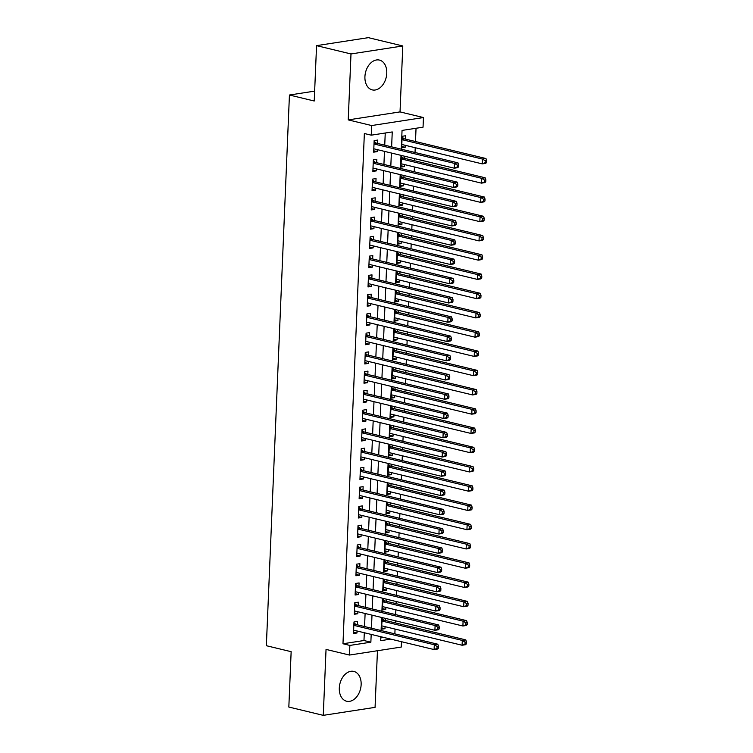 <?xml version="1.0" encoding="UTF-8"?>
<svg xmlns="http://www.w3.org/2000/svg" width="753" height="753" viewBox="0 0 753 753"><rect width="100%" height="100%" fill="white"/><g stroke="black" fill="none" stroke-linecap="round" stroke-linejoin="round"><path stroke-width="1.13" d="M361.139 684.637A15.333 10.627 103.6 0 0 353.816 671.412A15.333 10.627 103.6 0 0 339.302 688.007A15.333 10.627 103.6 0 0 346.625 701.231A15.333 10.627 103.6 0 0 361.139 684.637M386.769 73.305A15.333 10.627 103.6 0 0 379.437 60.08A15.333 10.627 103.6 0 0 364.923 76.674A15.333 10.627 103.6 0 0 372.255 89.889A15.333 10.627 103.6 0 0 386.769 73.305M401.481 641.707L401.255 647.062L349.458 655.054L349.863 645.425L370.862 642.187L371.191 634.393M314.65 91.132L289.434 95.019L266.355 645.707L291.147 651.684L288.832 707.039L323.272 715.35L375.069 707.359L377.451 650.733M289.434 95.019L314.236 101.006L316.552 45.641L368.349 37.65L402.789 45.961L350.992 53.952L348.234 119.896L371.653 125.544L423.45 117.553L423.045 127.182L402.046 130.42L401.264 149.169M348.234 119.896L400.031 111.905L402.789 45.961M400.031 111.905L423.45 117.553M394.854 633.857L395.052 629.075M395.316 622.891L395.4 620.792M395.664 614.608L395.862 609.826M396.116 603.642L396.21 601.534M396.464 595.35L396.671 590.568M396.925 584.384L397.019 582.276M397.273 576.092L397.471 571.32M397.735 565.136L397.819 563.028M398.083 556.844L398.281 552.062M398.544 545.878L398.629 543.77M398.892 537.586L399.09 532.804M399.344 526.62L399.438 524.512M399.692 518.328L399.899 513.555M400.154 507.371L400.248 505.263M400.502 499.079L400.7 494.297M400.963 488.113L401.048 486.005M401.311 479.821L401.509 475.039M401.773 468.855L401.857 466.747M402.121 460.563L402.318 455.791M402.573 449.607L402.667 447.498M402.921 441.314L403.128 436.533M403.382 430.349L403.476 428.241M403.73 422.056L403.928 417.275M404.192 411.091L404.276 408.983M404.54 402.799L404.738 398.026M405.001 391.842L405.086 389.734M405.349 383.55L405.547 378.768M405.801 372.584L405.895 370.476M406.149 364.292L406.356 359.51M406.611 353.326L406.695 351.218M406.959 345.034L407.157 340.262M407.42 334.078L407.505 331.969M407.768 325.785L407.966 321.004M408.23 314.82L408.314 312.711M408.568 306.527L408.775 301.746M409.03 295.562L409.124 293.454M409.378 287.269L409.576 282.497M409.839 276.313L409.924 274.205M410.187 268.021L410.385 263.239M410.649 257.055L410.733 254.947M410.997 248.763L411.194 243.981M411.458 237.797L411.543 235.698M411.797 229.514L412.004 224.733M412.258 218.549L412.352 216.44M412.606 210.256L412.804 205.475M413.068 199.291L413.152 197.182M413.416 190.998L413.613 186.226M413.877 180.033L413.962 177.934M414.225 171.75L414.423 166.968M414.677 160.784L414.771 158.676M415.025 152.492L415.232 147.71M415.487 141.526L416.042 128.264M316.552 45.641L350.992 53.952M357.336 624.811L357.477 621.441L353.976 621.978L353.486 633.537L356.988 632.991L357.073 630.995M358.136 605.553L358.277 602.184L354.776 602.72L354.296 614.279L357.797 613.733L357.882 611.737M358.946 586.295L359.087 582.926L355.585 583.471L355.105 595.021L358.607 594.484L358.692 592.479M359.755 567.047L359.896 563.677L356.395 564.213L355.915 575.772L359.407 575.226L359.492 573.231M360.565 547.789L360.706 544.419L357.204 544.965L356.715 556.514L360.216 555.978L360.301 553.973M361.365 528.531L361.506 525.161L358.004 525.707L357.524 537.256L361.026 536.72L361.111 534.715M362.174 509.282L362.315 505.912L358.814 506.449L358.334 518.008L361.835 517.462L361.911 515.466M362.984 490.024L363.125 486.654L359.623 487.2L359.134 498.75L362.635 498.213L362.72 496.208M363.784 470.776L363.925 467.406L360.433 467.942L359.943 479.492L363.445 478.955L363.53 476.96M364.593 451.518L364.734 448.148L361.233 448.684L360.753 460.243L364.254 459.697L364.339 457.702M365.403 432.26L365.544 428.89L362.042 429.436L361.562 440.985L365.064 440.449L365.139 438.444M366.212 413.011L366.353 409.641L362.852 410.178L362.362 421.727L365.864 421.191L365.949 419.195M367.012 393.753L367.153 390.383L363.661 390.92L363.172 402.479L366.673 401.933L366.758 399.937M367.822 374.495L367.963 371.125L364.461 371.671L363.981 383.221L367.483 382.684L367.568 380.679M368.631 355.247L368.772 351.877L365.271 352.413L364.791 363.963L368.283 363.426L368.368 361.431M369.441 335.989L369.582 332.619L366.08 333.155L365.591 344.714L369.092 344.168L369.177 342.173M370.241 316.731L370.382 313.361L366.89 313.907L366.4 325.456L369.902 324.92L369.987 322.915M371.05 297.482L371.191 294.112L367.69 294.649L367.21 306.198L370.711 305.662L370.796 303.666M371.86 278.224L372.001 274.854L368.499 275.391L368.019 286.949L371.511 286.404L371.596 284.408M372.669 258.966L372.81 255.596L369.309 256.142L368.819 267.691L372.321 267.155L372.406 265.15M373.469 239.718L373.61 236.348L370.118 236.884L369.629 248.443L373.13 247.897L373.215 245.902M374.279 220.46L374.42 217.09L370.918 217.626L370.438 229.185L373.94 228.639L374.025 226.644M375.088 201.202L375.229 197.832L371.728 198.378L371.248 209.927L374.74 209.39L374.825 207.386M375.898 181.953L376.039 178.583L372.537 179.12L372.048 190.678L375.549 190.132L375.634 188.137M376.698 162.695L376.839 159.325L373.337 159.871L372.857 171.42L376.359 170.884L376.444 168.879M401.716 146.477L405.161 147.306L405.246 145.301M405.509 139.117L405.651 135.747L402.149 136.293L401.66 147.842L405.161 147.306M400.916 165.726L404.352 166.554L404.436 164.559M404.7 158.375L404.785 156.266M400.107 184.984L403.552 185.812L403.636 183.817M403.89 177.633L403.985 175.524M399.297 204.242L402.742 205.07L402.827 203.065M403.081 196.881L403.175 194.773M398.488 223.49L401.933 224.319L402.017 222.323M402.281 216.139L402.366 214.031M397.688 242.748L401.123 243.577L401.208 241.581M401.471 235.397L401.556 233.289M396.878 261.997L400.323 262.835L400.408 260.83M400.662 254.646L400.756 252.537M396.069 281.255L399.514 282.083L399.598 280.088M399.852 273.904L399.947 271.795M395.269 300.513L398.704 301.341L398.789 299.346M399.052 293.162L399.137 291.053M394.459 319.761L397.904 320.599L397.979 318.594M398.243 312.41L398.328 310.302M393.65 339.019L397.095 339.848L397.179 337.852M397.433 331.668L397.528 329.56M392.84 358.277L396.285 359.106L396.37 357.11M396.624 350.926L396.718 348.818M392.04 377.526L395.476 378.364L395.56 376.359M395.824 370.175L395.909 368.066M391.231 396.784L394.676 397.612L394.751 395.617M395.014 389.433L395.099 387.324M390.421 416.042L393.866 416.87L393.951 414.875M394.205 408.691L394.299 406.582M389.612 435.29L393.057 436.128L393.141 434.123M393.405 427.939L393.49 425.831M388.812 454.548L392.247 455.377L392.332 453.381M392.595 447.197L392.68 445.089M388.002 473.806L391.447 474.635L391.532 472.63M391.786 466.446L391.871 464.347M387.193 493.055L390.638 493.893L390.722 491.888M390.976 485.704L391.071 483.595M386.383 512.313L389.828 513.141L389.913 511.146M390.176 504.962L390.261 502.853M385.583 531.571L389.019 532.399L389.103 530.394M389.367 524.21L389.452 522.102M384.774 550.82L388.219 551.648L388.303 549.652M388.557 543.468L388.642 541.36M383.964 570.077L387.409 570.906L387.494 568.91M387.748 562.726L387.842 560.618M383.155 589.335L386.6 590.164L386.684 588.159M386.948 581.975L387.033 579.866M382.355 608.584L385.79 609.412L385.875 607.417M386.138 601.233L386.223 599.124M380.783 637.932L383.861 637.452M401.613 155.504L400.86 167.1L404.352 166.554M400.812 174.762L400.05 186.349L403.552 185.812M400.003 194.01L399.241 205.607L402.742 205.07M399.194 213.268L398.431 224.865L401.933 224.319M398.384 232.526L397.631 244.113L401.123 243.577M397.584 251.775L396.822 263.371L400.323 262.835M396.775 271.033L396.012 282.629L399.514 282.083M395.965 290.281L395.203 301.878L398.704 301.341M395.165 309.539L394.403 321.136L397.904 320.599M394.356 328.797L393.593 340.394L397.095 339.848M393.546 348.046L392.784 359.642L396.285 359.106M392.737 367.304L391.974 378.9L395.476 378.364M391.936 386.562L391.174 398.158L394.676 397.612M391.127 405.811L390.365 417.407L393.866 416.87M390.318 425.069L389.555 436.665L393.057 436.128M389.508 444.326L388.755 455.923L392.247 455.377M388.708 463.575L387.946 475.171L391.447 474.635M387.899 482.833L387.136 494.429L390.638 493.893M387.089 502.091L386.327 513.687L389.828 513.141M386.28 521.34L385.527 532.936L389.019 532.399M385.48 540.598L384.717 552.194L388.219 551.648M384.67 559.856L383.908 571.442L387.409 570.906M383.861 579.104L383.098 590.7L386.6 590.164M383.051 598.362L382.298 609.958L385.79 609.412M382.251 617.62L381.489 629.207L384.99 628.67L385.075 626.675M385.329 620.491L385.423 618.382M391.626 146.844L392.247 131.935L371.248 135.173L364.358 133.516L342.973 643.759L363.972 640.521L364.301 632.736M364.565 626.552L365.111 613.479M365.365 607.295L365.92 594.23M366.174 588.046L366.72 574.972M366.984 568.788L367.53 555.714M367.793 549.53L368.339 536.465M368.594 530.281L369.139 517.207M369.403 511.023L369.949 497.949M370.212 491.765L370.758 478.701M371.013 472.517L371.568 459.443M371.822 453.259L372.368 440.185M372.631 434.001L373.177 420.936M373.441 414.752L373.987 401.678M374.241 395.494L374.796 382.43M375.05 376.246L375.596 363.172M375.86 356.988L376.406 343.914M376.669 337.73L377.215 324.665M377.469 318.481L378.025 305.407M378.279 299.223L378.825 286.149M379.088 279.965L379.634 266.901M379.898 260.717L380.444 247.643M380.698 241.459L381.253 228.385M381.507 222.201L382.053 209.136M382.317 202.952L382.863 189.878M383.126 183.694L383.672 170.62M383.926 164.436L384.472 151.372M384.736 145.188L385.244 133.017M377.507 143.437L377.648 140.067L374.147 140.613L373.667 152.162L377.168 151.626L377.244 149.621M349.458 655.054L326.04 649.406L323.272 715.35M342.973 643.759L349.863 645.425M371.248 135.173L371.653 125.544M380.83 636.718L380.66 640.671L390.751 639.118M401.001 155.353L400.455 168.427M400.201 174.611L399.645 187.685M399.391 193.869L398.845 206.934M398.582 213.118L398.036 226.192M397.772 232.376L397.226 245.44M396.972 251.624L396.426 264.698M396.163 270.882L395.617 283.956M395.353 290.14L394.807 303.205M394.544 309.389L393.998 322.463M393.744 328.647L393.198 341.721M392.934 347.905L392.388 360.969M392.125 367.153L391.579 380.227M391.325 386.411L390.769 399.485M390.515 405.669L389.969 418.734M389.706 424.918L389.16 437.992M388.896 444.176L388.35 457.25M388.096 463.434L387.541 476.498M387.287 482.682L386.741 495.756M386.477 501.94L385.931 515.014M385.668 521.198L385.122 534.263M384.868 540.447L384.312 553.521M384.058 559.705L383.512 572.779M383.249 578.963L382.703 592.027M382.439 598.211L381.893 611.285M381.639 617.469L381.084 630.534M371.445 628.209L372.001 615.145M372.255 608.961L372.801 595.887M373.064 589.703L373.61 576.638M373.874 570.454L374.42 557.38M374.674 551.196L375.229 538.122M375.483 531.938L376.029 518.873M376.293 512.689L376.839 499.615M377.102 493.431L377.648 480.358M377.902 474.174L378.458 461.109M378.712 454.925L379.258 441.851M379.521 435.667L380.067 422.593M380.331 416.409L380.877 403.344M381.131 397.16L381.686 384.086M381.94 377.902L382.486 364.829M382.75 358.644L383.296 345.58M383.559 339.396L384.105 326.322M384.359 320.138L384.905 307.064M385.169 300.88L385.715 287.815M385.978 281.631L386.524 268.557M386.778 262.373L387.334 249.299M387.588 243.115L388.134 230.051M388.397 223.867L388.943 210.793M389.207 204.609L389.753 191.544M390.007 185.36L390.562 172.286M390.816 166.102L391.362 153.028M363.972 640.521L370.862 642.187M373.723 150.798L377.168 151.626M381.545 627.842L384.99 628.67M372.914 170.046L376.359 170.884M372.104 189.304L375.549 190.132M371.304 208.562L374.74 209.39M370.495 227.811L373.94 228.639M369.685 247.069L373.13 247.897M368.876 266.327L372.321 267.155M368.076 285.575L371.511 286.404M367.266 304.833L370.711 305.662M366.457 324.091L369.902 324.92M365.647 343.34L369.092 344.168M364.847 362.598L368.283 363.426M364.038 381.846L367.483 382.684M363.228 401.104L366.673 401.933M362.428 420.362L365.864 421.191M361.619 439.611L365.064 440.449M360.809 458.869L364.254 459.697M360 478.127L363.445 478.955M359.2 497.375L362.635 498.213M358.39 516.633L361.835 517.462M357.581 535.891L361.026 536.72M356.771 555.14L360.216 555.978M355.971 574.398L359.407 575.226M355.162 593.656L358.607 594.484M354.352 612.904L357.797 613.733M353.543 632.162L356.988 632.991M458.568 166.808L458.652 164.888L457.25 165.105L457.165 167.025L458.568 166.808L457.768 167.665L454.266 168.201L373.808 148.793M457.165 167.025L454.266 168.201L454.473 163.392L457.965 162.846L376.406 143.174A1.967 1.365 -98.8 0 1 375.898 142.91L374.109 141.442M374.006 143.983L454.473 163.392L457.25 165.105M458.652 164.888L457.965 162.846M401.801 144.472L482.268 163.881L482.466 159.071L485.967 158.525L404.408 138.853A1.967 1.365 81.2 0 1 403.89 138.59L402.111 137.121M485.252 160.784L485.167 162.704L486.57 162.488L486.645 160.568L485.252 160.784L482.466 159.071L402.008 139.663M486.57 162.488L485.77 163.345L482.268 163.881L485.167 162.704M485.967 158.525L486.645 160.568M457.758 186.066L457.843 184.137L456.44 184.353L456.365 186.283L457.758 186.066L456.958 186.913L453.457 187.459L372.999 168.051M456.365 186.283L453.457 187.459L453.664 182.64L457.165 182.104L375.596 162.432A1.967 1.365 -98.8 0 1 375.088 162.168L373.309 160.7M373.196 163.232L453.664 182.64L456.44 184.353M457.843 184.137L457.165 182.104M456.958 205.324L457.033 203.395L455.64 203.611L455.556 205.541L456.958 205.324L456.158 206.171L452.657 206.708L372.189 187.309M455.556 205.541L452.657 206.708L452.854 201.898L456.356 201.362L374.787 181.689A1.967 1.365 -98.8 0 1 374.279 181.426L372.5 179.958M372.396 182.49L452.854 201.898L455.64 203.611M457.033 203.395L456.356 201.362M456.149 224.573L456.233 222.653L454.831 222.869L454.746 224.789L456.149 224.573L455.349 225.429L451.847 225.966L371.389 206.557M454.746 224.789L451.847 225.966L452.045 221.156L455.546 220.61L373.987 200.938A1.967 1.365 -98.8 0 1 373.479 200.674L371.69 199.206M371.587 201.748L452.045 221.156L454.831 222.869M456.233 222.653L455.546 220.61M455.339 243.831L455.424 241.901L454.021 242.118L453.937 244.047L455.339 243.831L454.539 244.678L451.038 245.224L370.58 225.815M453.937 244.047L451.038 245.224L451.245 240.405L454.737 239.868L373.177 220.196A1.967 1.365 -98.8 0 1 372.669 219.932L370.89 218.464M370.777 220.996L451.245 240.405L454.021 242.118M455.424 241.901L454.737 239.868M401.001 163.73L481.459 183.139L481.656 178.32L485.158 177.783L403.599 158.111A1.967 1.365 81.2 0 1 403.09 157.848L401.302 156.379M484.443 180.033L484.358 181.962L485.76 181.746L485.845 179.816L484.443 180.033L481.656 178.32L401.198 158.911M485.76 181.746L484.96 182.593L481.459 183.139L484.358 181.962M485.158 177.783L485.845 179.816M400.191 182.979L480.649 202.388L480.856 197.578L484.358 197.032L402.789 177.36A1.967 1.365 81.2 0 1 402.281 177.096L400.502 175.637M483.633 199.291L483.558 201.22L484.951 201.004L485.036 199.074L483.633 199.291L480.856 197.578L400.389 178.169M484.951 201.004L484.151 201.851L480.649 202.388L483.558 201.22M484.358 197.032L485.036 199.074M399.382 202.237L479.849 221.646L480.047 216.836L483.548 216.29L401.98 196.618A1.967 1.365 81.2 0 1 401.471 196.354L399.692 194.886M482.824 218.549L482.748 220.469L484.151 220.252L484.226 218.332L482.824 218.549L480.047 216.836L399.589 197.427M484.151 220.252L483.341 221.109L479.849 221.646L482.748 220.469M483.548 216.29L484.226 218.332M398.572 221.495L479.04 240.904L479.237 236.084L482.739 235.548L401.18 215.876A1.967 1.365 81.2 0 1 400.671 215.612L398.883 214.144M482.024 237.797L481.939 239.727L483.341 239.51L483.417 237.581L482.024 237.797L479.237 236.084L398.779 216.676M483.341 239.51L482.541 240.358L479.04 240.904L481.939 239.727M482.739 235.548L483.417 237.581M454.53 263.089L454.614 261.159L453.212 261.376L453.137 263.305L454.53 263.089L453.73 263.936L450.228 264.472L369.77 245.073M453.137 263.305L450.228 264.472L450.435 259.663L453.937 259.126L372.368 239.445A1.967 1.365 -98.8 0 1 371.86 239.19L370.081 237.722M369.977 240.254L450.435 259.663L453.212 261.376M454.614 261.159L453.937 259.126M397.772 240.744L478.23 260.152L478.428 255.342L481.929 254.796L400.37 235.124A1.967 1.365 81.2 0 1 399.862 234.861L398.073 233.402M481.214 257.055L481.129 258.976L482.532 258.768L482.617 256.839L481.214 257.055L478.428 255.342L397.97 235.934M482.532 258.768L481.732 259.616L478.23 260.152L481.129 258.976M481.929 254.796L482.617 256.839M453.73 282.337L453.805 280.417L452.412 280.634L452.327 282.554L453.73 282.337L452.93 283.194L449.428 283.73L368.961 264.322M452.327 282.554L449.428 283.73L449.626 278.921L453.127 278.375L371.558 258.703A1.967 1.365 -98.8 0 1 371.05 258.439L369.271 256.971M369.168 259.512L449.626 278.921L452.412 280.634M453.805 280.417L453.127 278.375M396.963 260.001L477.421 279.41L477.628 274.591L481.129 274.054L399.561 254.382A1.967 1.365 81.2 0 1 399.052 254.119L397.273 252.65M480.405 276.313L480.329 278.234L481.722 278.017L481.807 276.097L480.405 276.313L477.628 274.591L397.16 255.192M481.722 278.017L480.922 278.864L477.421 279.41L480.329 278.234M481.129 274.054L481.807 276.097M452.92 301.595L453.005 299.666L451.602 299.882L451.518 301.812L452.92 301.595L452.12 302.442L448.619 302.988L368.161 283.58M451.518 301.812L448.619 302.988L448.816 298.169L452.318 297.633L370.758 277.961A1.967 1.365 -98.8 0 1 370.25 277.697L368.462 276.229M368.358 278.761L448.816 298.169L451.602 299.882M453.005 299.666L452.318 297.633M396.153 279.259L476.621 298.668L476.818 293.849L480.32 293.312L398.751 273.64A1.967 1.365 81.2 0 1 398.243 273.377L396.464 271.908M479.595 295.562L479.52 297.491L480.922 297.275L480.998 295.345L479.595 295.562L476.818 293.849L396.36 274.44M480.922 297.275L480.113 298.122L476.621 298.668L479.52 297.491M480.32 293.312L480.998 295.345M452.111 320.853L452.195 318.924L450.793 319.14L450.718 321.07L452.111 320.853L451.311 321.7L447.809 322.237L367.351 302.828M450.718 321.07L447.809 322.237L448.016 317.427L451.518 316.881L369.949 297.209A1.967 1.365 -98.8 0 1 369.441 296.946L367.662 295.487M367.549 298.019L448.016 317.427L450.793 319.14M452.195 318.924L451.518 316.881M395.344 298.508L475.811 317.917L476.009 313.107L479.51 312.561L397.951 292.889A1.967 1.365 81.2 0 1 397.443 292.625L395.654 291.166M478.795 314.82L478.71 316.74L480.113 316.524L480.188 314.603L478.795 314.82L476.009 313.107L395.551 293.698M480.113 316.524L479.313 317.38L475.811 317.917L478.71 316.74M479.51 312.561L480.188 314.603M451.311 340.102L451.386 338.182L449.983 338.398L449.908 340.318L451.311 340.102L450.501 340.958L447.009 341.495L366.542 322.086M449.908 340.318L447.009 341.495L447.207 336.676L450.708 336.139L369.139 316.467A1.967 1.365 -98.8 0 1 368.631 316.204L366.852 314.735M366.749 317.277L447.207 336.676L449.983 338.398M451.386 338.182L450.708 336.139M394.544 317.766L475.002 337.175L475.209 332.355L478.701 331.819L397.142 312.147A1.967 1.365 81.2 0 1 396.633 311.883L394.845 310.415M477.986 334.078L477.901 335.998L479.303 335.782L479.388 333.861L477.986 334.078L475.209 332.355L394.741 312.956M479.303 335.782L478.503 336.629L475.002 337.175L477.901 335.998M478.701 331.819L479.388 333.861M450.501 359.36L450.576 357.43L449.183 357.647L449.099 359.576L450.501 359.36L449.701 360.207L446.2 360.753L365.732 341.344M449.099 359.576L446.2 360.753L446.397 355.934L449.899 355.397L368.339 335.725A1.967 1.365 -98.8 0 1 367.831 335.462L366.043 333.993M365.939 336.525L446.397 355.934L449.183 357.647M450.576 357.43L449.899 355.397M393.734 337.024L474.192 356.423L474.399 351.613L477.901 351.077L396.332 331.405A1.967 1.365 81.2 0 1 395.824 331.141L394.045 329.673M477.176 353.326L477.101 355.256L478.494 355.039L478.579 353.11L477.176 353.326L474.399 351.613L393.932 332.205M478.494 355.039L477.694 355.887L474.192 356.423L477.101 355.256M477.901 351.077L478.579 353.11M449.692 378.618L449.776 376.688L448.374 376.905L448.289 378.825L449.692 378.618L448.892 379.465L445.39 380.001L364.932 360.593M448.289 378.825L445.39 380.001L445.588 375.192L449.089 374.646L367.53 354.974A1.967 1.365 -98.8 0 1 367.022 354.71L365.233 353.251M365.13 355.783L445.588 375.192L448.374 376.905M449.776 376.688L449.089 374.646M392.925 356.273L473.392 375.681L473.59 370.871L477.091 370.325L395.523 350.653A1.967 1.365 81.2 0 1 395.014 350.39L393.235 348.921M476.367 372.584L476.291 374.505L477.694 374.288L477.769 372.368L476.367 372.584L473.59 370.871L393.132 351.463M477.694 374.288L476.884 375.145L473.392 375.681L476.291 374.505M477.091 370.325L477.769 372.368M448.882 397.866L448.967 395.946L447.564 396.163L447.489 398.083L448.882 397.866L448.082 398.714L444.581 399.259L364.123 379.851M447.489 398.083L444.581 399.259L444.788 394.44L448.289 393.904L366.72 374.232A1.967 1.365 -98.8 0 1 366.212 373.968L364.433 372.5M364.32 375.041L444.788 394.44L447.564 396.163M448.967 395.946L448.289 393.904M392.115 375.531L472.583 394.939L472.78 390.12L476.282 389.583L394.723 369.911A1.967 1.365 81.2 0 1 394.214 369.648L392.426 368.179M475.567 391.833L475.482 393.763L476.884 393.546L476.96 391.626L475.567 391.833L472.78 390.12L392.322 370.721M476.884 393.546L476.084 394.393L472.583 394.939L475.482 393.763M476.282 389.583L476.96 391.626M448.082 417.124L448.157 415.195L446.755 415.411L446.68 417.341L448.082 417.124L447.273 417.971L443.781 418.517L363.313 399.109M446.68 417.341L443.781 418.517L443.978 413.698L447.48 413.162L365.911 393.49A1.967 1.365 -98.8 0 1 365.403 393.226L363.624 391.758M363.52 394.29L443.978 413.698L446.755 415.411M448.157 415.195L447.48 413.162M447.273 436.373L447.348 434.453L445.955 434.669L445.87 436.589L447.273 436.373L446.473 437.229L442.971 437.766L362.504 418.357M445.87 436.589L442.971 437.766L443.169 432.956L446.67 432.41L365.111 412.738A1.967 1.365 -98.8 0 1 364.603 412.475L362.814 411.006M362.711 413.548L443.169 432.956L445.955 434.669M447.348 434.453L446.67 432.41M446.463 455.631L446.548 453.711L445.145 453.918L445.061 455.847L446.463 455.631L445.663 456.478L442.162 457.024L361.704 437.615M445.061 455.847L442.162 457.024L442.369 452.205L445.861 451.668L364.301 431.996A1.967 1.365 -98.8 0 1 363.793 431.733L362.005 430.264M361.901 432.806L442.369 452.205L445.145 453.918M446.548 453.711L445.861 451.668M445.654 474.889L445.738 472.959L444.336 473.176L444.261 475.105L445.654 474.889L444.854 475.736L441.352 476.273L360.894 456.873M444.261 475.105L441.352 476.273L441.559 471.463L445.061 470.926L363.492 451.254A1.967 1.365 -98.8 0 1 362.984 450.991L361.205 449.522M361.092 452.054L441.559 471.463L444.336 473.176M445.738 472.959L445.061 470.926M444.854 494.137L444.929 492.217L443.526 492.434L443.451 494.354L444.854 494.137L444.044 494.994L440.552 495.53L360.085 476.122M443.451 494.354L440.552 495.53L440.75 490.721L444.251 490.175L362.682 470.503A1.967 1.365 -98.8 0 1 362.174 470.239L360.395 468.771M360.292 471.312L440.75 490.721L443.526 492.434M444.929 492.217L444.251 490.175M444.044 513.395L444.119 511.466L442.726 511.682L442.642 513.612L444.044 513.395L443.244 514.243L439.743 514.788L359.275 495.38M442.642 513.612L439.743 514.788L439.94 509.969L443.442 509.433L361.882 489.761A1.967 1.365 -98.8 0 1 361.374 489.497L359.586 488.029M359.482 490.57L439.94 509.969L442.726 511.682M444.119 511.466L443.442 509.433M443.235 532.653L443.319 530.724L441.917 530.94L441.832 532.87L443.235 532.653L442.435 533.5L438.933 534.037L358.475 514.638M441.832 532.87L438.933 534.037L439.14 529.227L442.632 528.691L361.073 509.019A1.967 1.365 -98.8 0 1 360.565 508.755L358.776 507.287M358.673 509.819L439.14 529.227L441.917 530.94M443.319 530.724L442.632 528.691M442.425 551.902L442.51 549.982L441.107 550.198L441.032 552.118L442.425 551.902L441.625 552.758L438.124 553.295L357.666 533.886M441.032 552.118L438.124 553.295L438.331 548.485L441.832 547.939L360.263 528.267A1.967 1.365 -98.8 0 1 359.755 528.004L357.976 526.535M357.863 529.077L438.331 548.485L441.107 550.198M442.51 549.982L441.832 547.939M441.625 571.16L441.7 569.23L440.307 569.447L440.223 571.376L441.625 571.16L440.816 572.007L437.324 572.553L356.856 553.144M440.223 571.376L437.324 572.553L437.521 567.734L441.023 567.197L359.454 547.525A1.967 1.365 -98.8 0 1 358.946 547.262L357.167 545.793M357.063 548.335L437.521 567.734L440.307 569.447M441.7 569.23L441.023 567.197M440.816 590.418L440.891 588.488L439.498 588.705L439.413 590.634L440.816 590.418L440.016 591.265L436.514 591.802L356.056 572.402M439.413 590.634L436.514 591.802L436.712 586.992L440.213 586.455L358.654 566.783A1.967 1.365 -98.8 0 1 358.146 566.52L356.357 565.051M356.254 567.583L436.712 586.992L439.498 588.705M440.891 588.488L440.213 586.455M440.006 609.666L440.091 607.746L438.688 607.963L438.604 609.883L440.006 609.666L439.206 610.523L435.705 611.06L355.247 591.651M438.604 609.883L435.705 611.06L435.912 606.25L439.404 605.704L357.844 586.032A1.967 1.365 -98.8 0 1 357.336 585.768L355.557 584.3M355.444 586.841L435.912 606.25L438.688 607.963M440.091 607.746L439.404 605.704M439.197 628.924L439.281 626.995L437.879 627.211L437.804 629.141L439.197 628.924L438.397 629.772L434.895 630.317L354.437 610.909M437.804 629.141L434.895 630.317L435.102 625.498L438.604 624.962L357.035 605.29A1.967 1.365 -98.8 0 1 356.527 605.026L354.748 603.558M354.635 606.09L435.102 625.498L437.879 627.211M439.281 626.995L438.604 624.962M438.397 648.182L438.472 646.253L437.079 646.469L436.994 648.399L438.397 648.182L437.597 649.03L434.095 649.566L353.628 630.167M436.994 648.399L434.095 649.566L434.293 644.756L437.794 644.22L356.225 624.538A1.967 1.365 -98.8 0 1 355.717 624.284L353.938 622.816M353.835 625.348L434.293 644.756L437.079 646.469M438.472 646.253L437.794 644.22M391.315 394.788L471.773 414.188L471.98 409.378L475.472 408.841L393.913 389.169A1.967 1.365 81.2 0 1 393.405 388.906L391.616 387.437M474.757 411.091L474.672 413.021L476.075 412.804L476.16 410.874L474.757 411.091L471.98 409.378L391.513 389.969M476.075 412.804L475.275 413.651L471.773 414.188L474.672 413.021M475.472 408.841L476.16 410.874M390.506 414.037L470.964 433.446L471.171 428.636L474.672 428.09L393.104 408.418A1.967 1.365 81.2 0 1 392.595 408.154L390.816 406.686M473.948 430.349L473.872 432.269L475.265 432.053L475.35 430.132L473.948 430.349L471.171 428.636L390.703 409.227M475.265 432.053L474.465 432.909L470.964 433.446L473.872 432.269M474.672 428.09L475.35 430.132M389.696 433.295L470.164 452.704L470.361 447.884L473.863 447.348L392.294 427.676A1.967 1.365 81.2 0 1 391.786 427.412L390.007 425.944M473.148 449.597L473.063 451.527L474.465 451.311L474.541 449.381L473.148 449.597L470.361 447.884L389.903 428.485M474.465 451.311L473.665 452.158L470.164 452.704L473.063 451.527M473.863 447.348L474.541 449.381M388.896 452.553L469.354 471.952L469.552 467.142L473.053 466.606L391.494 446.934A1.967 1.365 81.2 0 1 390.986 446.67L389.197 445.202M472.338 468.855L472.253 470.785L473.656 470.569L473.741 468.639L472.338 468.855L469.552 467.142L389.094 447.734M473.656 470.569L472.856 471.416L469.354 471.952L472.253 470.785M473.053 466.606L473.741 468.639M388.087 471.802L468.545 491.21L468.752 486.4L472.244 485.854L390.685 466.182A1.967 1.365 81.2 0 1 390.176 465.919L388.397 464.45M471.529 488.113L471.444 490.034L472.846 489.817L472.931 487.897L471.529 488.113L468.752 486.4L388.284 466.992M472.846 489.817L472.046 490.674L468.545 491.21L471.444 490.034M472.244 485.854L472.931 487.897M387.277 491.06L467.735 510.468L467.942 505.649L471.444 505.112L389.875 485.44A1.967 1.365 81.2 0 1 389.367 485.177L387.588 483.708M470.719 507.362L470.644 509.292L472.037 509.075L472.122 507.145L470.719 507.362L467.942 505.649L387.475 486.24M472.037 509.075L471.237 509.922L467.735 510.468L470.644 509.292M471.444 505.112L472.122 507.145M386.468 510.318L466.935 529.717L467.133 524.907L470.634 524.37L389.066 504.698A1.967 1.365 81.2 0 1 388.557 504.435L386.778 502.966M469.919 526.62L469.834 528.55L471.237 528.333L471.312 526.403L469.919 526.62L467.133 524.907L386.675 505.498M471.237 528.333L470.437 529.18L466.935 529.717L469.834 528.55M470.634 524.37L471.312 526.403M385.668 529.566L466.126 548.975L466.323 544.165L469.825 543.619L388.266 523.947A1.967 1.365 81.2 0 1 387.757 523.683L385.969 522.215M469.11 545.878L469.025 547.798L470.427 547.582L470.512 545.661L469.11 545.878L466.323 544.165L385.865 524.756M470.427 547.582L469.627 548.438L466.126 548.975L469.025 547.798M469.825 543.619L470.512 545.661M384.858 548.824L465.316 568.233L465.523 563.413L469.025 562.877L387.456 543.205A1.967 1.365 81.2 0 1 386.948 542.941L385.169 541.473M468.3 565.126L468.225 567.056L469.618 566.84L469.703 564.91L468.3 565.126L465.523 563.413L385.056 544.005M469.618 566.84L468.818 567.687L465.316 568.233L468.225 567.056M469.025 562.877L469.703 564.91M384.049 568.082L464.516 587.481L464.714 582.671L468.215 582.125L386.647 562.453A1.967 1.365 81.2 0 1 386.138 562.19L384.359 560.731M467.491 584.384L467.415 586.314L468.818 586.098L468.893 584.168L467.491 584.384L464.714 582.671L384.256 563.263M468.818 586.098L468.008 586.945L464.516 587.481L467.415 586.314M468.215 582.125L468.893 584.168M383.239 587.331L463.707 606.739L463.904 601.929L467.406 601.383L385.847 581.711A1.967 1.365 81.2 0 1 385.338 581.448L383.55 579.979M466.691 603.642L466.606 605.563L468.008 605.346L468.084 603.426L466.691 603.642L463.904 601.929L383.446 582.521M468.008 605.346L467.208 606.203L463.707 606.739L466.606 605.563M467.406 601.383L468.084 603.426M382.439 606.589L462.897 625.997L463.095 621.178L466.596 620.641L385.037 600.969A1.967 1.365 81.2 0 1 384.529 600.706L382.74 599.237M465.881 622.891L465.796 624.821L467.199 624.604L467.284 622.675L465.881 622.891L463.095 621.178L382.637 601.769M467.199 624.604L466.399 625.451L462.897 625.997L465.796 624.821M466.596 620.641L467.284 622.675M381.63 625.837L462.088 645.246L462.295 640.436L465.796 639.89L384.228 620.218A1.967 1.365 81.2 0 1 383.719 619.954L381.94 618.495M465.072 642.149L464.996 644.079L466.389 643.862L466.474 641.933L465.072 642.149L462.295 640.436L381.827 621.027M466.389 643.862L465.589 644.709L462.088 645.246L464.996 644.079M465.796 639.89L466.474 641.933M374.043 143.202L375.898 142.91M374.025 143.541L376.406 143.174M404.408 138.853L402.027 139.22M403.89 138.59L402.036 138.881M373.234 162.45L375.088 162.168M373.215 162.799L375.596 162.432M372.424 181.708L374.279 181.426M372.415 182.057L374.787 181.689M371.615 200.966L373.479 200.674M371.606 201.305L373.987 200.938M370.815 220.215L372.669 219.932M370.796 220.563L373.177 220.196M403.599 158.111L401.217 158.478M403.09 157.848L401.236 158.13M402.789 177.36L400.408 177.727M402.281 177.096L400.427 177.388M401.98 196.618L399.608 196.985M401.471 196.354L399.617 196.646M401.18 215.876L398.798 216.243M400.671 215.612L398.808 215.895M370.005 239.473L371.86 239.19M369.987 239.812L372.368 239.445M400.37 235.124L397.989 235.491M399.862 234.861L398.008 235.152M369.196 258.731L371.05 258.439M369.186 259.07L371.558 258.703M399.561 254.382L397.179 254.749M399.052 254.119L397.198 254.41M368.396 277.979L370.25 277.697M368.377 278.328L370.758 277.961M398.751 273.64L396.379 274.007M398.243 273.377L396.389 273.659M367.586 297.237L369.441 296.946M367.568 297.576L369.949 297.209M397.951 292.889L395.57 293.256M397.443 292.625L395.579 292.917M366.777 316.495L368.631 316.204M366.767 316.834L369.139 316.467M397.142 312.147L394.76 312.514M396.633 311.883L394.779 312.166M365.967 335.744L367.831 335.462M365.958 336.092L368.339 335.725M396.332 331.405L393.951 331.772M395.824 331.141L393.97 331.424M365.167 355.002L367.022 354.71M365.149 355.341L367.53 354.974M395.523 350.653L393.151 351.02M395.014 350.39L393.16 350.682M364.358 374.25L366.212 373.968M364.339 374.599L366.72 374.232M394.723 369.911L392.341 370.278M394.214 369.648L392.351 369.93M363.548 393.508L365.403 393.226M363.539 393.857L365.911 393.49M362.739 412.766L364.603 412.475M362.73 413.105L365.111 412.738M361.939 432.015L363.793 431.733M361.92 432.363L364.301 431.996M361.129 451.273L362.984 450.991M361.111 451.621L363.492 451.254M360.32 470.531L362.174 470.239M360.311 470.87L362.682 470.503M359.51 489.779L361.374 489.497M359.501 490.128L361.882 489.761M358.71 509.037L360.565 508.755M358.692 509.386L361.073 509.019M357.901 528.295L359.755 528.004M357.882 528.634L360.263 528.267M357.091 547.544L358.946 547.262M357.082 547.892L359.454 547.525M356.282 566.802L358.146 566.52M356.273 567.15L358.654 566.783M355.482 586.06L357.336 585.768M355.463 586.399L357.844 586.032M354.672 605.308L356.527 605.026M354.654 605.657L357.035 605.29M353.863 624.566L355.717 624.284M353.854 624.905L356.225 624.538M393.913 389.169L391.532 389.536M393.405 388.906L391.551 389.188M393.104 408.418L390.722 408.785M392.595 408.154L390.741 408.446M392.294 427.676L389.922 428.043M391.786 427.412L389.932 427.695M391.494 446.934L389.113 447.301M390.986 446.67L389.122 446.953M390.685 466.182L388.303 466.549M390.176 465.919L388.322 466.211M389.875 485.44L387.494 485.807M389.367 485.177L387.513 485.459M389.066 504.698L386.694 505.065M388.557 504.435L386.703 504.717M388.266 523.947L385.884 524.314M387.757 523.683L385.903 523.975M387.456 543.205L385.075 543.572M386.948 542.941L385.094 543.224M386.647 562.453L384.265 562.82M386.138 562.19L384.284 562.482M385.847 581.711L383.465 582.078M385.338 581.448L383.475 581.74M385.037 600.969L382.656 601.336M384.529 600.706L382.675 600.988M384.228 620.218L381.846 620.585M383.719 619.954L381.865 620.246"/></g></svg>
